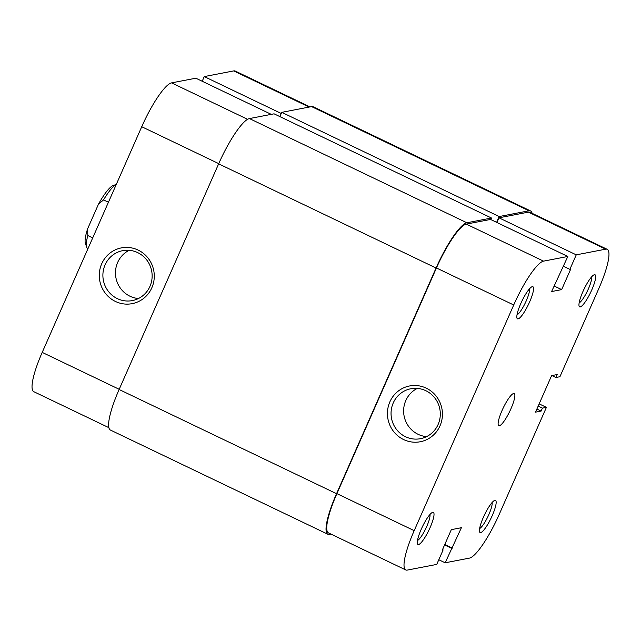<?xml version="1.0" encoding="UTF-8"?>
<svg xmlns="http://www.w3.org/2000/svg" width="641" height="641" viewBox="0 0 641 641"><rect width="100%" height="100%" fill="white"/><g stroke="black" fill="none" stroke-linecap="round" stroke-linejoin="round"><path stroke-width="0.96" d="M430.095 527.591A17.812 3.678 -64.4 0 1 417.435 543.816A17.812 3.678 -64.4 0 1 421.217 529.306A17.812 3.678 -64.4 0 1 432.483 512.415A17.812 3.678 -64.4 0 1 430.095 527.591M417.483 540.499A14.847 3.061 115.6 0 0 426.738 526.485A14.847 3.061 115.6 0 0 429.935 514.531M529.626 301.927A17.812 3.678 -64.4 0 1 516.966 318.152A17.812 3.678 -64.4 0 1 520.748 303.642A17.812 3.678 -64.4 0 1 532.014 286.743A17.812 3.678 -64.4 0 1 529.626 301.927M517.015 314.835A14.847 3.061 115.6 0 0 526.269 300.813A14.847 3.061 115.6 0 0 529.466 288.859M492.232 515.628A17.812 3.678 -64.4 0 1 479.572 531.846A17.812 3.678 -64.4 0 1 483.362 517.335A17.812 3.678 -64.4 0 1 494.62 500.445A17.812 3.678 -64.4 0 1 492.232 515.628M479.62 528.537A14.847 3.061 115.6 0 0 488.875 514.515A14.847 3.061 115.6 0 0 492.072 502.56M591.763 289.956A17.812 3.678 -64.4 0 1 579.103 306.182A17.812 3.678 -64.4 0 1 582.885 291.671A17.812 3.678 -64.4 0 1 594.151 274.781A17.812 3.678 -64.4 0 1 591.763 289.956M579.152 302.864A14.847 3.061 115.6 0 0 588.406 288.843A14.847 3.061 115.6 0 0 591.603 276.896M439.99 425.864A28.396 27.467 79.1 0 1 403.598 439.558A28.396 27.467 79.1 0 1 389.872 401.851A28.396 27.467 79.1 0 1 426.265 388.158A28.396 27.467 79.1 0 1 439.99 425.864M393.237 402.965A25.432 24.598 -100.9 0 0 396.386 429.27A25.432 24.598 -100.9 0 0 420.48 438.684A25.432 24.598 -100.9 0 0 438.115 424.47A25.432 24.598 -100.9 0 0 434.959 398.165A25.432 24.598 -100.9 0 0 410.865 388.742A25.432 24.598 -100.9 0 0 393.237 402.965M417.315 388.39A25.432 24.598 -100.9 0 0 405.809 400.537A25.432 24.598 -100.9 0 0 426.61 436.617M502.055 410.488A17.812 3.678 115.6 0 0 498.794 425.696A17.812 3.678 115.6 0 0 510.933 408.774A17.812 3.678 115.6 0 0 514.194 393.566A17.812 3.678 115.6 0 0 502.055 410.488M438.797 559.745L445.166 562.798L469.428 558.119A46.016 9.495 115.6 0 0 499.267 514.274L546.42 407.347L539.161 403.87M576.251 254.846L605.697 249.173L528.416 212.139L498.97 217.812L576.251 254.846L569.857 269.348L570.666 269.196L561.66 289.612L551.605 291.551L567.822 256.472L490.541 219.438L466.279 224.11L543.552 261.143L567.822 256.472M405.769 569.945L328.496 532.911A46.016 9.495 -64.4 0 1 336.91 493.626L414.19 530.66A46.016 9.495 115.6 0 0 405.769 569.945A46.016 9.495 115.6 0 0 407.291 570.089L436.737 564.417L443.131 549.914L442.322 550.066L451.32 529.65L461.384 527.711L445.166 562.798M414.19 530.66L513.721 304.988L436.441 267.962L336.91 493.626M436.441 267.962A46.016 9.495 -64.4 0 1 466.279 224.11M496.911 222.491L498.97 217.812M528.416 212.139A46.016 9.495 -64.4 0 1 529.939 212.283L607.211 249.317A46.016 9.495 115.6 0 0 605.697 249.173M607.211 249.317A46.016 9.495 115.6 0 1 598.79 288.602L559.93 376.724L555.931 377.493L557.237 374.536L551.613 375.618L535.499 412.155L541.124 411.073L542.43 408.117L546.42 407.347M543.552 261.143A46.016 9.495 115.6 0 0 513.721 304.988M442.514 549.617L443.131 549.914M444.782 544.489L452.378 548.135M444.582 544.938L451.568 548.287M563.479 266.295L569.857 269.348M554.064 285.974L561.66 289.612M536.878 409.038L541.124 411.073M538.184 406.082L542.43 408.117M551.909 375.562L555.931 377.493M101.719 263.755A28.396 27.467 79.1 0 1 138.111 250.07A28.396 27.467 79.1 0 1 151.837 287.777A28.396 27.467 79.1 0 1 115.444 301.462A28.396 27.467 79.1 0 1 101.719 263.755M149.954 286.375A25.432 24.598 -100.9 0 0 146.797 260.07A25.432 24.598 -100.9 0 0 122.703 250.655A25.432 24.598 -100.9 0 0 105.076 264.869A25.432 24.598 -100.9 0 0 108.233 291.174A25.432 24.598 -100.9 0 0 132.326 300.597A25.432 24.598 -100.9 0 0 149.954 286.375M129.161 250.302A25.432 24.598 -100.9 0 0 117.656 262.449A25.432 24.598 -100.9 0 0 138.448 298.522M218.733 163.631L141.733 126.726A46.016 9.495 -64.4 0 1 171.572 82.881L195.834 78.202L271.279 114.362M141.733 126.726L42.21 352.398L119.202 389.295M281.263 113.481L204.263 76.583L202.203 81.255M204.263 76.583L233.709 70.911A46.016 9.495 -64.4 0 1 235.231 71.055L310.028 106.903M108.874 427.667L33.789 391.683A46.016 9.495 -64.4 0 1 42.21 352.398M116.293 184.416A35.624 7.347 115.6 0 0 103.538 199.912L98.482 204.159A32.659 6.739 -64.4 0 1 112.968 185.65L116.309 184.384M108.425 202.252L103.538 199.912M92.705 237.891L87.817 235.551A35.624 7.347 115.6 0 0 86.623 247.041A35.624 7.347 115.6 0 0 87.673 248.428L87.993 248.58M86.623 247.041L85.373 243.219A32.659 6.739 -64.4 0 1 87.625 228.781L98.482 204.159M87.625 228.781L87.817 235.551M330.972 534.097L329.418 534.402A47.498 9.799 -64.4 0 1 327.847 534.249A47.498 9.799 -64.4 0 1 336.541 493.698L436.072 268.026A47.498 9.799 -64.4 0 1 466.864 222.764L491.503 218.02L490.822 219.567M327.847 534.249L110.42 430.055A47.498 9.799 -64.4 0 1 119.114 389.496L218.645 163.832A47.498 9.799 -64.4 0 1 249.437 118.569L274.076 113.826L491.503 218.02M279.885 116.606L281.768 112.343L499.195 216.538L496.631 222.355M499.195 216.538L529.009 210.793A47.498 9.799 -64.4 0 1 530.58 210.945A47.498 9.799 -64.4 0 1 532.126 213.333M281.768 112.343L311.582 106.598A47.498 9.799 -64.4 0 1 313.153 106.751L530.58 210.945M171.572 82.881L247.594 119.314M309.154 107.063L233.709 70.911M218.645 163.832L436.072 268.026M119.114 389.496L336.541 493.698M249.437 118.569L466.864 222.764M311.582 106.598L529.009 210.793"/></g></svg>
